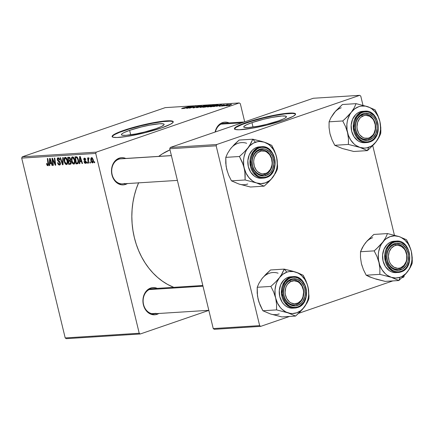 <?xml version="1.0" encoding="UTF-8"?>
<svg xmlns="http://www.w3.org/2000/svg" width="434" height="434" viewBox="0 0 434 434"><rect width="100%" height="100%" fill="white"/><g stroke="black" fill="none" stroke-linecap="round" stroke-linejoin="round"><path stroke-width="0.65" d="M251.948 122.632A21.966 2.832 166.4 0 1 274.163 117.012A21.966 2.832 166.4 0 1 286.451 116.638A21.966 2.832 166.4 0 1 278.243 120.972L266.677 124.33L258.404 126.158L248.259 127.596L244.51 127.471L243.794 127.081L243.892 126.484L246.507 124.786L251.948 122.632L263.519 119.274L271.793 117.446L281.932 116.008L285.686 116.133L286.402 116.524L285.382 117.891L283.69 118.818L278.243 120.972A21.966 2.832 166.4 0 1 256.027 126.592A21.966 2.832 166.4 0 1 243.745 126.967A21.966 2.832 166.4 0 1 251.948 122.632L253.022 127.07L251.948 122.632M295.57 114.218A31.443 4.047 -13.6 0 0 277.359 115.07A31.443 4.047 -13.6 0 0 246.279 122.99L246.181 122.589A31.443 4.047 166.4 0 1 277.977 114.543A31.443 4.047 166.4 0 1 295.559 114.006A31.443 4.047 166.4 0 1 283.82 120.207L292.955 116.437L295.348 114.695L295.494 113.844L294.464 113.279L290.829 113.03L280.06 114.191L265.744 117.055L251.243 120.945L238.391 125.67L235.163 127.58L234.431 128.562L235.532 129.511L239.172 129.766L252.615 128.149L267.257 125.014L283.82 120.207A31.443 4.047 166.4 0 1 252.024 128.252A31.443 4.047 166.4 0 1 234.436 128.79A31.443 4.047 166.4 0 1 246.181 122.589L246.279 122.99A31.443 4.047 -13.6 0 0 234.528 128.985M129.63 130.368A21.966 2.832 166.4 0 1 151.846 124.748A21.966 2.832 166.4 0 1 164.133 124.374A21.966 2.832 166.4 0 1 155.925 128.708L144.354 132.066L136.086 133.894L125.941 135.332L122.193 135.207L121.477 134.817L121.574 134.225L122.491 133.45L124.189 132.522L129.63 130.368L141.202 127.01L149.475 125.182L159.614 123.744L163.368 123.869L164.085 124.26L163.981 124.856L161.367 126.554L155.925 128.708A21.966 2.832 166.4 0 1 133.71 134.328A21.966 2.832 166.4 0 1 121.428 134.703A21.966 2.832 166.4 0 1 129.63 130.368L130.705 134.811L129.63 130.368M173.253 121.954A31.443 4.047 -13.6 0 0 155.041 122.811A31.443 4.047 -13.6 0 0 123.961 130.732L123.864 130.325A31.443 4.047 166.4 0 1 155.66 122.279A31.443 4.047 166.4 0 1 173.242 121.742A31.443 4.047 166.4 0 1 161.497 127.943L170.638 124.178L173.03 122.431L173.247 121.97L172.808 121.26L171.208 120.853L166.781 120.842L155.063 122.383L140.421 125.518L126.316 129.506L116.073 133.406L113.643 134.73L112.113 136.298L113.214 137.252L116.855 137.502L127.618 136.341L144.94 132.75L161.497 127.943A31.443 4.047 166.4 0 1 129.701 135.988A31.443 4.047 166.4 0 1 112.118 136.526A31.443 4.047 166.4 0 1 123.864 130.325L123.961 130.732A31.443 4.047 -13.6 0 0 112.211 136.721L112.943 135.717L114.82 134.497L119.621 132.321L129.023 129.088L140.518 125.92L152.361 123.305L162.745 121.639L170.085 121.173L172.244 121.422L173.269 121.981M158.985 313.375L157.005 314.33L156.386 313.636L157.005 314.33L154.911 314.78L150.669 314.113L146.914 311.482L144.207 307.283L142.965 302.156L142.965 299.487L144.197 294.453L146.898 290.438L150.652 288.062A13.628 10.904 -93.6 0 1 157.222 288.377L154.889 287.688L152.752 287.617L150.652 288.062L150.267 289.115L150.652 288.062A13.628 10.904 -93.6 0 0 143.388 304.787A13.628 10.904 -93.6 0 0 157.005 314.33A13.628 10.904 -93.6 0 0 158.811 313.484M121.97 158.768A12.575 10.063 86.4 0 0 118.84 159.197L119.225 158.15A13.628 10.904 -93.6 0 1 125.789 158.464L123.462 157.775L121.319 157.699L119.225 158.15L118.84 159.197A12.575 10.063 -93.6 0 1 120.977 158.768L171.387 155.578M127.553 183.463L125.578 184.412L124.954 183.723L125.578 184.412L123.478 184.862L121.341 184.792L117.261 183.11L113.968 179.627L111.956 174.875L111.538 169.575L112.769 164.535L115.466 160.52L119.225 158.15A13.628 10.904 -93.6 0 0 111.956 174.875A13.628 10.904 -93.6 0 0 125.578 184.412A13.628 10.904 -93.6 0 0 127.379 183.566M222.528 122.605A13.628 10.904 -93.6 0 1 229.098 122.925L226.765 122.231L224.628 122.16L222.528 122.605L222.148 123.657L222.528 122.605L220.553 123.56L217.26 126.815L215.123 132.039A13.628 10.904 -93.6 0 1 222.528 122.605M222.148 123.657A12.575 10.063 86.4 0 0 215.4 131.947A12.575 10.063 -93.6 0 1 222.148 123.657A12.575 10.063 -93.6 0 1 224.286 123.229L244.445 121.954M150.267 289.115A12.575 10.063 86.4 0 0 143.562 304.554A12.575 10.063 86.4 0 0 156.137 313.359L151.819 313.63L156.137 313.359A12.575 10.063 -93.6 0 1 153.994 313.787A12.575 10.063 -93.6 0 1 143.301 303.225A12.575 10.063 -93.6 0 1 150.267 289.115A12.575 10.063 -93.6 0 1 152.41 288.686L202.819 285.496M170.009 149.866A72.321 57.874 86.4 0 0 158.719 156.381L162.414 153.82L170.009 149.866M138.565 182.86A72.321 57.874 86.4 0 0 173.768 287.335L167.638 284.449L162.5 281.243L157.618 277.429L153.05 273.051L148.835 268.147L145.01 262.76L141.62 256.95L138.696 250.771L136.26 244.277L134.339 237.539L132.956 230.611L132.115 223.57L131.833 216.479L132.104 209.41L132.934 202.428L134.312 195.598L136.222 188.991L138.652 182.665M244.711 121.862L240.317 103.683L239.27 102.95L96.277 152.144L22.259 156.826L165.251 107.632L239.27 102.95L96.277 152.144L95.719 153.43L21.7 158.112L65.203 337.934L139.222 333.252L95.719 153.43L139.222 333.252L140.269 333.985L66.25 338.666L65.203 337.934L66.25 338.666L140.269 333.985L208.841 310.391L140.269 333.985L139.222 333.252L65.203 337.934L21.7 158.112L95.719 153.43L96.277 152.144L22.259 156.826L21.7 158.112L22.259 156.826L165.251 107.632L239.27 102.95L240.317 103.683L244.711 121.862M72.483 156.858L71.442 158.009L73.487 157.303L71.442 158.009L71.594 161.177L72.028 161.03L71.594 161.177C72.011 162.918 72.76 163.906 73.845 164.139C75.011 163.564 75.315 162.159 74.762 159.913L74.811 163.217L74.252 164.009L73.492 164.095L72.614 163.428L71.746 161.719L71.328 159.517L71.512 157.77L72.125 156.951L73.216 157.086L74.187 158.285L74.762 159.913C74.36 158.117 73.601 157.097 72.483 156.858L72.234 156.907M79.894 161.703L79.818 163.667L79.324 163.699L79.655 156.5L80.214 156.462L82.525 163.499L82.064 163.526L81.451 161.605L79.894 161.703L81.451 161.605L82.064 163.526L82.525 163.499L80.214 156.462L79.655 156.5L79.324 163.699L79.818 163.667L79.894 161.703L81.728 161.074L79.894 161.703M47.914 165.777L48.51 163.732L47.8 158.513L47.339 158.54L48.022 163.58L48.467 163.428L48.022 163.58L47.745 164.953L47.067 164.128L46.639 164.274L47.067 164.128L46.959 163.509L46.525 163.629L46.639 164.274L47.914 165.777L48.234 165.669L47.132 165.392L46.525 163.629L46.959 163.509L47.534 164.904L48.055 164.66L47.339 158.54L47.8 158.513L48.575 164.443L48.082 165.745M59.496 165.045C60.315 164.936 60.608 164.209 60.369 162.88L60.434 164.101L59.751 165.001L58.585 164.763L57.841 163.656L57.559 162.739L57.993 162.625L58.834 164.112L59.632 164.133L59.979 163.488L59.664 162.365L57.896 160.954L57.353 159.951L57.304 158.318L58.194 157.77L59.127 158.274L59.881 159.896L59.442 159.994L59.089 159.099L58.335 158.6L57.782 158.866L57.787 159.831L59.762 161.546L60.369 162.88L59.024 160.96L58.183 161.236L59.93 162.978L59.328 164.22L58.362 163.656L57.993 162.625L57.559 162.739C57.912 164.258 58.557 165.023 59.496 165.045L59.767 164.996M63.245 157.537L63.038 164.73L62.453 164.768L60.071 157.737L60.532 157.71L62.572 163.732L62.751 157.569L63.245 157.537L62.751 157.569L62.572 163.732L60.532 157.71L60.071 157.737L62.453 164.768L63.038 164.73L63.245 157.537M65.187 157.32L64.14 158.47L66.185 157.77L64.14 158.47L64.297 161.638L64.726 161.491L64.297 161.638C64.715 163.379 65.463 164.367 66.543 164.6C67.709 164.03 68.019 162.62 67.465 160.374L67.514 163.678L66.955 164.47L66.196 164.557L65.317 163.889L64.449 162.18L64.031 159.978L64.21 158.231L64.829 157.412L65.919 157.547L66.89 158.746L67.465 160.374C67.064 158.578 66.304 157.564 65.187 157.32L64.932 157.368M94.585 161.708L94.726 162.723L94.27 162.755L94.118 161.736L94.585 161.708L94.118 161.736L94.27 162.755L94.726 162.723L94.585 161.708M70.422 164.264L71.154 161.985L70.883 164.057L68.664 164.372L67.693 157.254L69.456 157.265L70.297 158.329L70.552 159.848L70.259 160.591L71.154 161.985L70.259 160.591L70.449 158.828L69.456 157.265L67.693 157.254L68.664 164.372L70.623 164.22M49.839 163.607L49.769 165.571L49.275 165.598L49.601 158.399L50.16 158.367L52.471 165.397L52.015 165.425L51.402 163.509L49.839 163.607L51.402 163.509L52.015 165.425L52.471 165.397L50.16 158.367L49.601 158.399L49.275 165.598L49.769 165.571L49.839 163.607L51.673 162.972L49.839 163.607M52.812 160.998L53.387 165.338L52.926 165.37L51.966 158.247L52.443 158.22L55.156 164.139L54.315 158.101L54.776 158.074L55.742 165.191L55.264 165.224L52.547 159.311L52.812 160.998L52.547 159.311L55.264 165.224L55.742 165.191L54.776 158.074L54.315 158.101L55.156 164.139L52.443 158.22L51.966 158.247L52.926 165.37L53.387 165.338L52.812 160.998M85.46 163.406L86.176 161.844L84.261 159.441L84.57 158.703L85.308 158.448L84.57 158.703L85.417 159.679L85.851 159.555L84.435 158.063L83.833 159.587L84.261 159.435L83.833 159.587L84.972 161.03L85.606 160.813L84.972 161.03L85.531 161.491L85.992 161.334L85.531 161.491L85.731 161.931L86.16 161.784L85.324 162.761L84.359 161.519L83.925 161.638L85.46 163.406L85.905 163.249L84.657 163.108L83.925 161.638L84.359 161.519L85.14 162.739L85.764 162.11L83.908 159.842L83.789 158.692L84.342 158.074L85.276 158.415L85.851 159.555L85.417 159.679L84.695 158.714L84.234 159.159L84.462 159.934L86.1 161.589L86.198 162.75L85.699 163.358M77.925 163.618L75.961 163.911L74.995 156.793L76.813 156.842L77.903 158.247L78.57 161.318L77.925 163.618C78.652 162.69 78.782 161.323 78.315 159.522L76.672 156.782L74.995 156.793L75.961 163.911L77.263 163.83M91.65 157.607C90.739 158.057 90.522 159.18 90.999 160.971L91.428 160.824L90.999 160.971L92.583 162.956C93.462 162.5 93.679 161.41 93.234 159.685L93.142 162.598L92.464 162.951L91.612 162.381L90.804 159.858L91.064 157.949L92.16 157.748L93.234 159.685L91.449 157.645M90.364 161.974L90.505 162.994L90.05 163.021L89.898 162.007L90.364 161.974L89.898 162.007L90.05 163.021L90.505 162.994L90.364 161.974M88.644 157.797L88.183 158.996L88.487 158.893L88.183 158.996L88.042 157.927L87.576 157.954L88.281 163.13L88.748 163.103L88.482 161.03L88.748 163.103L88.281 163.13L87.576 157.954L88.042 157.927L88.183 158.996L88.422 157.943L88.997 157.96L89.013 158.779L88.639 158.665L88.39 159.3L88.482 161.03L88.742 158.627L89.013 158.779L88.997 157.96L88.574 157.813M87.288 162.17L87.424 163.184L86.968 163.217L86.822 162.197L87.288 162.17L86.822 162.197L86.968 163.217L87.424 163.184L87.288 162.17M221.546 106.102L222.452 105.82L221.546 106.102M224.622 105.907L225.534 105.625L224.622 105.907M207.87 106.986L213.853 105.446L214.504 105.082L214.195 104.968L211.673 105.402L207.485 106.981L213.045 105.744C214.504 105.25 214.83 104.995 214.033 104.979L208.792 106.249C207.403 106.721 207.094 106.97 207.87 106.986L207.398 106.927M213.94 106.585L216.013 106.021L217.57 105.923L216.642 106.411L221.666 104.513L213.447 106.612L216.013 106.021L217.57 105.923L216.642 106.411L221.666 104.513L213.94 106.585M204.544 107.176L210.859 105.278L209.15 105.305L202.781 107.29L207.555 106.498L210.121 105.63L210.788 105.229L209.15 105.305L202.781 107.29L204.544 107.176M197.155 107.643L204.696 105.587L197.741 107.382L201.528 105.787L196.575 107.681L204.696 105.587L197.741 107.382L201.528 105.787L197.155 107.643M182.28 108.256L181.645 108.625L183.208 108.408L189.251 106.563L183.213 108.305L182.475 108.397L183.365 108.023L182.833 108.077L182.28 108.256L182.361 108.581L182.28 108.256L181.938 108.63L184.591 108.017L189.251 106.563L182.833 108.077L181.938 108.63M187.504 108.256L192.88 106.58L189.864 108.104L196.228 106.124L190.385 107.833L193.418 106.303L187.043 108.283L192.88 106.58L189.381 108.137L196.228 106.124L190.385 107.833L193.418 106.303L187.504 108.256M183.886 108.484L185.958 107.92L187.521 107.822L186.593 108.31L191.611 106.417L183.392 108.516L185.958 107.92L187.521 107.822L186.593 108.31L191.058 106.449L183.886 108.484M193.521 107.892L196.797 107.149L197.676 106.346L199.569 106.259L199.846 105.88L197.958 106.167L196.331 106.715L196.439 107.1L195.935 107.323L193.998 107.675L194.589 107.274L194.063 107.328L193.059 107.892L196.548 107.241L197.383 106.438L199.271 106.368C200.231 106.021 200.345 105.863 199.613 105.891L196.895 106.482L196.038 107.285L194.21 107.665L193.879 107.551L194.589 107.274L194.063 107.328C192.842 107.74 192.663 107.93 193.521 107.892L192.951 107.844M200.568 107.448L206.557 105.907L207.029 105.435L204.371 105.863L200.188 107.442L205.749 106.205C207.202 105.712 207.533 105.457 206.736 105.44L201.49 106.71C200.101 107.187 199.792 107.431 200.568 107.448L200.096 107.388M219.778 105.847L219.051 106.227L220.521 106.102L222.468 105.158L224.411 104.844L222.251 105.115L221.405 105.76L219.854 105.82L219.479 106.254L221.741 105.777L222.409 105.18L223.781 105.142L223.982 104.778L221.861 105.24L221.242 105.82L219.854 105.82L219.479 106.254M211.385 106.742L215.4 105.907L218.145 104.795L216.447 104.844L210.083 106.829L216.767 105.473L218.031 104.768L216.447 104.844L210.083 106.829L211.385 106.742M226.608 105.804L231.116 104.637L231.409 104.317L229.667 104.583L226.277 105.787L230.557 104.844C231.566 104.502 231.783 104.328 231.203 104.323L227.15 105.31C226.19 105.641 226.006 105.804 226.608 105.804L226.239 105.755M222.864 106.021L228.355 104.545L227.031 104.605L222.403 106.048L228.355 104.545L227.031 104.605L222.864 106.021M228.843 105.641L229.754 105.359L228.843 105.641M404.255 275.888L403.696 277.174L401.911 277.787L403.696 277.174L404.255 275.888M394.414 235.212L372.746 145.64L394.414 235.212M362.987 105.299L360.752 96.066L359.705 95.334L216.712 144.527L170.296 147.462L313.283 98.268L359.705 95.334L216.712 144.527L216.154 145.813L169.737 148.748L213.24 328.571L259.657 325.636L216.154 145.813L259.657 325.636L260.704 326.368L214.287 329.303L213.24 328.571L214.287 329.303L260.704 326.368L289.532 316.451L260.704 326.368L259.657 325.636L213.24 328.571L169.737 148.748L216.154 145.813L216.712 144.527L170.296 147.462L169.737 148.748L170.296 147.462L313.283 98.268L359.705 95.334L360.752 96.066L362.987 105.299M392.841 280.906L298.608 313.326L392.841 280.906M124.704 183.441A12.575 10.063 -93.6 0 1 122.567 183.875A12.575 10.063 -93.6 0 1 111.874 173.307A12.575 10.063 -93.6 0 1 118.84 159.197A12.575 10.063 86.4 0 0 112.135 174.636A12.575 10.063 86.4 0 0 124.704 183.441M295.592 114.245L294.561 113.686L292.402 113.437L285.062 113.903L274.679 115.569L262.841 118.184L251.34 121.352L241.939 124.585L236.063 127.395L234.528 128.963M186.87 107.681L190.656 106.65L188.144 107.73L186.87 107.681L190.656 106.65L186.87 107.681M194.21 107.665L193.879 107.551M197.031 107.057L196.895 106.482L197.031 107.057M199.694 106.211L199.613 105.891L199.694 106.211M200.107 105.939L199.613 105.891M198.94 106.118L198.761 106.417M197.058 106.623L197.362 106.84M206.823 105.793L206.736 105.44L206.823 105.793M207.213 105.505L206.736 105.44M206.063 105.668L206.383 105.744L205.38 106.33L200.937 107.176L206.063 105.668C206.617 105.684 206.378 105.863 205.353 106.211L201.257 107.22C200.709 107.209 200.926 107.03 201.924 106.688L206.063 105.668L206.448 105.95M210.349 105.549L210.273 105.234L210.349 105.549M206.882 106.129L209.649 105.462L209.665 105.777L207.626 106.08L207.712 106.438L207.626 106.08L206.882 106.129L209.649 105.462L206.882 106.129M203.991 107.03L207.105 106.297L207.143 106.628L205.358 107.068L203.991 107.03L207.105 106.297L203.991 107.03M209.649 105.462L210.04 105.473L209.638 105.668M220.016 106.075L220.38 105.766M221.975 105.695L221.861 105.24L221.975 105.695M223.781 105.142L223.982 104.778M216.919 105.777L220.738 104.865L218.194 105.825L216.919 105.777L220.705 104.746L216.919 105.777M217.635 105.147L217.542 104.778L217.635 105.147M211.287 106.563L217.353 105.028L216.376 105.603L211.331 106.748L216.165 105.05L217.309 105.001L215.747 105.69L211.287 106.563M214.119 105.332L214.033 104.979L214.119 105.332M214.51 105.039L214.033 104.979M213.36 105.207L213.68 105.283L212.682 105.863L208.233 106.715L213.36 105.207C213.913 105.223 213.674 105.402 212.655 105.75L208.559 106.759C208.005 106.742 208.228 106.569 209.221 106.227L213.36 105.207L213.745 105.489M231.555 104.366L231.203 104.323M227.671 105.261L230.85 104.523L227.15 105.739L227.568 105.294L230.671 104.502L228.23 105.419L227.123 105.625L227.671 105.261M207.105 106.297L207.539 106.325L207.116 106.52M208.559 106.759L208.287 106.943M94.71 162.604L94.27 162.755L94.71 162.604M71.176 163.509L68.664 164.372L71.176 163.509M69.988 159.891L69.679 158.198L68.268 158.057L68.572 160.276L68.268 158.057L69.961 157.694L69.055 158.009L69.999 158.887L70.427 158.741L69.999 158.887L69.988 159.891L70.558 159.69L69.315 160.227M70.308 163.39L70.742 162.788L70.411 161.334L68.686 161.106L69.011 163.509L68.686 161.106L70.286 160.558L68.686 161.106L70.503 160.754L69.652 161.047L70.693 161.99L71.116 161.844L70.693 161.99L70.308 163.39L71.247 163.07L69.869 163.461M64.764 161.643L64.633 158.99L65.371 158.15L66.261 157.84L65.371 158.15L66.988 160.325L67.416 160.179L66.988 160.325C67.444 162.088 67.237 163.233 66.375 163.77L64.764 161.643L65.865 163.607L66.462 163.759L66.934 163.363L67.178 161.437L66.375 158.833L65.496 158.155L64.747 158.67L64.764 161.643M66.245 157.824L65.371 158.15M67.601 163.374L66.375 163.77M66.662 163.672L67.601 163.352L66.662 163.672M63.044 164.562L62.453 164.768L63.044 164.562M63.071 163.564L62.572 163.732L63.071 163.564M63.114 162.094L62.599 162.273L63.114 162.094M60.467 163.857L59.328 164.22M60.359 162.831L59.93 162.978L60.359 162.831M60.147 162.202L59.664 162.365L60.147 162.202M59.664 161.437L58.856 161.714L59.664 161.437M58.064 157.77L57.293 159.723L57.722 159.576L57.293 159.723L58.183 161.236L59.013 160.954L57.738 159.652L58.254 158.6L59.442 159.994L59.881 159.896L57.809 157.819M59.87 159.848L59.442 159.994L59.87 159.848M59.832 159.685L59.404 159.831L59.832 159.685M59.138 158.291L58.254 158.6L59.138 158.291M59.122 158.269L58.254 158.6M49.774 165.43L49.275 165.598L49.774 165.43M52.433 165.283L52.015 165.425L52.433 165.283M51.803 163.368L51.402 163.509L51.803 163.368M49.888 162.766L50.002 159.159L50.377 159.028L50.002 159.159L50.545 160.916L50.952 160.775L50.545 160.916L51.136 162.685L51.532 162.549L49.888 162.766L51.136 162.685L50.002 159.159L49.888 162.766M53.371 165.218L52.926 165.37L53.371 165.218M55.579 163.992L55.156 164.139L55.579 163.992M55.324 162.115L54.868 162.273L55.324 162.115M55.726 165.061L55.264 165.224L55.726 165.061M53.794 161.068L53.366 161.215L53.794 161.068M52.905 159.186L52.547 159.311L52.905 159.186M83.946 161.73L84.375 161.584L83.946 161.73M86.241 162.468L85.324 162.761M85.303 158.437L84.57 158.703M79.823 163.526L79.324 163.699L79.823 163.526M82.487 163.379L82.064 163.526L82.487 163.379M81.858 161.47L81.451 161.605L81.858 161.47M79.943 160.862L80.057 157.26L80.431 157.13L80.057 157.26L80.599 159.012L81.006 158.877L80.599 159.012L81.185 160.786L81.587 160.645L79.943 160.862L81.185 160.786L80.057 157.26L79.943 160.862M78.321 163.103L75.961 163.911L78.321 163.103M76.313 163.048L75.57 157.596L77.122 157.065L75.57 157.596L77.263 157.2L76.232 157.553L77.447 157.428L76.84 157.634L77.849 159.506L78.277 159.359L77.849 159.506C78.38 161.584 78.066 162.755 76.899 163.016L77.854 162.495L78.044 160.591L77.35 158.166L76.232 157.553L75.57 157.596L76.313 163.048M78.483 162.544L76.899 163.016M72.06 161.182L71.93 158.529L72.668 157.688L73.558 157.379L72.668 157.688L74.29 159.864L74.713 159.717L74.29 159.864C74.74 161.622 74.54 162.772 73.677 163.309L72.06 161.182L73.037 163.043L73.677 163.309L74.23 162.902L74.474 160.976L73.677 158.372L72.798 157.688L72.044 158.204L72.06 161.182M73.541 157.363L72.668 157.688M74.898 162.913L73.677 163.309M73.959 163.211L74.903 162.891L73.959 163.211M91.438 160.868L91.786 158.247L92.464 158.014L91.786 158.247L92.778 159.712L93.207 159.566L92.778 159.712L92.431 162.311L91.438 160.868L92.1 162.191L92.805 161.969L92.827 159.913L92.122 158.377L91.558 158.345L91.297 158.893L91.438 160.868M92.458 158.003L91.786 158.247M93.375 161.985L92.431 162.311M90.489 162.869L90.05 163.021L90.489 162.869M87.408 163.065L86.968 163.217L87.408 163.065M241.196 184.575L250.467 187.016L264.127 186.153L250.467 187.016L239.015 184.054A21.092 16.883 86.4 0 0 247.754 183.994M249.664 145.461L248.058 147.723A21.092 16.883 -93.6 0 1 255.48 142.222L252.767 139.2L250.95 143.291L248.058 147.723L244.092 152.204L239.438 156.5L225.783 157.363L227.6 153.273L230.492 148.835L234.458 144.359L239.107 140.063L252.767 139.2L249.664 145.461M265.212 174.555A12.575 10.063 86.4 0 0 271.923 159.115A12.575 10.063 86.4 0 0 259.348 150.31L259.733 149.258A13.628 10.904 -93.6 0 1 273.349 158.801A13.628 10.904 -93.6 0 1 266.085 175.526L265.212 174.555A12.575 10.063 -93.6 0 1 263.075 174.983A12.575 10.063 -93.6 0 1 252.382 164.421A12.575 10.063 -93.6 0 1 259.348 150.31A12.575 10.063 -93.6 0 1 261.49 149.882A12.575 10.063 -93.6 0 1 272.183 160.444A12.575 10.063 -93.6 0 1 265.212 174.555L266.085 175.526L263.986 175.976L259.749 175.309L255.989 172.678L254.476 170.736L252.463 165.983L252.046 163.352L252.463 158.084L254.465 153.468L255.979 151.634L259.733 149.258L263.97 148.884L266.069 149.475L269.829 152.112L272.53 156.305L273.773 161.432L273.773 164.101L272.541 169.141L271.353 171.316L269.839 173.15L266.085 175.526A13.628 10.904 -93.6 0 1 252.463 165.983A13.628 10.904 -93.6 0 1 259.733 149.258L259.348 150.31A12.575 10.063 86.4 0 0 252.642 165.75A12.575 10.063 86.4 0 0 265.212 174.555M259.158 146.882L256.733 147.397L258.865 147.262L252.973 151.857L250 163.542L255.452 175.157L263.525 178.108L266.199 177.571A0.629 0.369 -109 0 0 266.427 176.942C263.188 178.689 254.102 177.088 251.34 166.374C248.894 155.551 255.865 148.423 259.391 147.848A0.629 0.369 -109 0 0 258.865 147.262L256.733 147.397A15.722 12.581 86.4 0 0 248.026 165.034A15.722 12.581 86.4 0 0 261.393 178.244L263.525 178.108A15.722 12.581 -93.6 0 1 250.158 164.904A15.722 12.581 -93.6 0 1 258.865 147.262A15.722 12.581 -93.6 0 1 261.539 146.725A15.722 12.581 -93.6 0 1 274.906 159.934A15.722 12.581 -93.6 0 1 266.199 177.571A15.722 12.581 -93.6 0 1 263.525 178.108L266.259 177.56A0.629 0.369 71 0 1 266.199 177.571M236.899 183.181L231.463 180.842L245.118 179.974L256.575 182.942L264.127 186.153L270.849 179.66L275.623 172.971L277.456 168.853L277.163 160.054L275.682 153.929L271.776 145.374L266.579 142.981L261.626 141.37L252.767 139.2L239.107 140.063L232.103 147.007M227.449 171.831L226.071 166.146L225.783 157.363L239.438 156.5L243.349 165.072L244.83 171.191L245.118 179.974L231.463 180.842L228.675 175.227L226.667 169.217M229.092 150.918L230.492 148.835A21.092 16.883 86.4 0 1 246.658 143.274M244.233 168.115L243.729 165.414L243.582 159.907L243.941 157.2L245.487 152.106L246.653 149.806L249.669 145.895L253.413 143.117L257.633 141.668L259.836 141.473L264.225 142.162L268.353 144.24L270.23 145.759L273.453 149.632L275.785 154.385L277.071 159.69L277.217 165.191L276.859 167.898L276.219 170.519L274.147 175.298L271.131 179.209L269.335 180.75L265.32 182.882L260.964 183.631L256.575 182.942L254.46 182.068L252.447 180.864L248.856 177.533L246.056 173.188L244.233 168.115A21.092 16.883 -93.6 0 1 248.058 147.723L244.092 152.204L239.438 156.5L242.226 162.11L244.233 168.115L245.15 174.197L245.118 179.974L256.575 182.942L264.127 186.153L268.749 181.884L272.742 177.381A21.092 16.883 -93.6 0 1 256.575 182.942A21.092 16.883 -93.6 0 1 244.233 168.115M261.539 146.725L258.865 147.262A0.629 0.369 71 0 1 259.391 147.848C262.63 146.095 271.717 147.701 274.478 158.415C276.925 169.233 269.953 176.361 266.427 176.942L268.619 175.884L270.588 174.311L273.577 169.868L274.944 164.285L274.478 158.415L272.248 153.148L268.603 149.291L266.411 148.086L264.084 147.43L261.713 147.348L259.391 147.848L257.199 148.9L253.554 152.508L251.335 157.618L250.874 160.504L251.34 166.374L253.57 171.636L257.216 175.493L259.407 176.698L261.735 177.354L264.105 177.435L266.427 176.942A0.629 0.369 71 0 1 266.259 177.555C280.521 173.654 276.176 144.864 261.539 146.725L259.407 146.86A15.722 12.581 86.4 0 0 256.733 147.397L254.454 148.499L252.404 150.137L249.29 154.77L247.863 160.58L248.351 166.699L250.673 172.179L254.47 176.199L256.754 177.452L259.174 178.135L261.642 178.222M276.653 170.866L277.456 168.853L277.565 166.016L276.567 156.989A21.092 16.883 -93.6 0 1 272.742 177.381L276.653 170.866M264.225 142.162A21.092 16.883 -93.6 0 1 276.567 156.989L274.559 150.978L271.776 145.374L264.225 142.162L252.767 139.2L255.48 142.222A21.092 16.883 -93.6 0 1 264.225 142.162M258.046 147.587L258.018 148.433M239.015 184.054L231.463 180.842L228.675 175.227L226.667 169.227L225.751 163.146L225.783 157.363L227.6 153.273L230.492 148.835M264.056 174.864L264.539 173.784A11.528 9.228 -93.6 0 1 253.819 164.101A11.528 9.228 -93.6 0 1 261.279 150.999L260.503 150.001A12.575 10.063 86.4 0 0 252.366 164.296A12.575 10.063 86.4 0 0 264.056 174.864A12.575 10.063 -93.6 0 1 263.075 174.983A12.575 10.063 -93.6 0 1 252.29 163.683A12.575 10.063 -93.6 0 1 260.503 150.001A12.575 10.063 -93.6 0 1 261.49 149.882A12.575 10.063 -93.6 0 1 272.275 161.182A12.575 10.063 -93.6 0 1 264.056 174.864A12.575 10.063 86.4 0 0 272.199 160.569A12.575 10.063 86.4 0 0 260.503 150.001L261.279 150.999L264.886 151.211L266.606 151.971L269.563 154.64L271.51 158.497L272.145 162.94L271.934 165.175L270.49 169.238L267.892 172.265L266.281 173.237L262.733 173.898L260.932 173.573L257.633 171.658L256.255 170.144L254.308 166.293L253.673 161.844L253.885 159.609L254.443 157.482L256.505 153.869L257.926 152.518L261.279 150.999A11.528 9.228 -93.6 0 1 271.999 160.683A11.528 9.228 -93.6 0 1 264.539 173.784L264.056 174.864M171.403 155.638L119.996 158.893L171.403 155.638M297.762 303.995L298.049 302.986A11.528 9.228 -93.6 0 1 285.881 296.639A11.528 9.228 -93.6 0 1 290.628 281.633L289.662 280.7A12.575 10.063 86.4 0 0 284.487 297.073A12.575 10.063 86.4 0 0 297.762 303.995A12.575 10.063 -93.6 0 1 294.507 304.901A12.575 10.063 -93.6 0 1 283.939 295.066A12.575 10.063 -93.6 0 1 289.662 280.7A12.575 10.063 -93.6 0 1 292.917 279.794A12.575 10.063 -93.6 0 1 303.485 289.63A12.575 10.063 -93.6 0 1 297.762 303.995A12.575 10.063 86.4 0 0 302.937 287.628A12.575 10.063 86.4 0 0 289.662 280.7L290.628 281.633L287.671 284.102L286.554 285.838L285.735 287.818L285.105 292.223L285.317 294.469L286.765 298.635L289.369 301.842L290.981 302.921L294.529 303.827L298.049 302.986L301.006 300.518L302.124 298.782L302.943 296.796L303.572 292.397L303.361 290.145L301.912 285.979L299.308 282.778L297.697 281.699L294.149 280.787L290.628 281.633A11.528 9.228 -93.6 0 1 302.796 287.981A11.528 9.228 -93.6 0 1 298.049 302.986L297.762 303.995M202.987 286.185L149.155 289.586L202.987 286.185M272.623 314.493L281.899 316.934L295.554 316.066L281.899 316.934L270.442 313.966A21.092 16.883 86.4 0 0 279.187 313.912M281.091 275.373L279.485 277.641A21.092 16.883 -93.6 0 1 286.912 272.134L284.199 269.113L282.377 273.203L279.485 277.641L275.519 282.116L270.87 286.413L257.21 287.275L259.027 283.185L261.924 278.753L265.89 274.272L270.539 269.975L284.199 269.113L281.091 275.373M296.644 304.473A12.575 10.063 86.4 0 0 303.35 289.033A12.575 10.063 86.4 0 0 290.78 280.223L291.16 279.176A13.628 10.904 -93.6 0 1 304.782 288.713A13.628 10.904 -93.6 0 1 297.518 305.444L296.644 304.473A12.575 10.063 -93.6 0 1 294.507 304.901A12.575 10.063 -93.6 0 1 283.809 294.333A12.575 10.063 -93.6 0 1 290.78 280.223A12.575 10.063 -93.6 0 1 292.917 279.794A12.575 10.063 -93.6 0 1 303.61 290.362A12.575 10.063 -93.6 0 1 296.644 304.473L297.518 305.444L295.418 305.889L291.176 305.221L289.201 304.136L285.908 300.654L283.896 295.901L283.473 290.601L283.89 287.997L284.709 285.561L287.406 281.552L291.16 279.176L293.259 278.726L297.502 279.393L301.256 282.024L303.963 286.223L304.782 288.713L305.205 294.013L304.787 296.617L302.78 301.234L301.272 303.068L297.518 305.444A13.628 10.904 -93.6 0 1 283.896 295.901A13.628 10.904 -93.6 0 1 291.16 279.176L290.78 280.223A12.575 10.063 86.4 0 0 284.069 295.662A12.575 10.063 86.4 0 0 296.644 304.473M290.585 276.794L288.165 277.315L290.297 277.18L284.4 281.774L281.433 293.455L286.885 305.069L294.957 308.021L297.626 307.484A0.629 0.369 -109 0 0 297.86 306.854C294.615 308.607 285.534 307.001 282.773 296.286C280.326 285.469 287.292 278.34 290.818 277.76A0.629 0.369 -109 0 0 290.297 277.18L288.165 277.315A15.722 12.581 86.4 0 0 279.453 294.952A15.722 12.581 86.4 0 0 292.82 308.156L294.957 308.021A15.722 12.581 -93.6 0 1 281.585 294.816A15.722 12.581 -93.6 0 1 290.297 277.18A15.722 12.581 -93.6 0 1 292.972 276.642A15.722 12.581 -93.6 0 1 306.339 289.847A15.722 12.581 -93.6 0 1 297.626 307.484A15.722 12.581 -93.6 0 1 294.957 308.021L297.686 307.473A0.629 0.369 71 0 1 297.626 307.484M268.326 313.093L262.89 310.755L276.55 309.892L288.008 312.854L295.554 316.066L302.276 309.578L307.055 302.889L308.883 298.766L308.596 289.966L307.115 283.847L303.203 275.292L298.006 272.899L293.053 271.288L284.199 269.113L270.539 269.975L263.536 276.925M258.881 301.744L257.498 296.064L257.21 287.275L270.87 286.413L273.659 292.028L275.661 298.028L276.577 304.109L276.55 309.892L262.89 310.755L258.979 302.183L258.094 299.129L257.183 293.059L257.21 287.275L259.027 283.185L261.924 278.753L260.519 280.836M275.661 298.028L275.156 295.326L275.01 289.825L276.008 284.503L276.919 282.024L279.485 277.641L282.892 274.266L286.912 272.134L289.066 271.581L293.471 271.554L297.767 272.948L299.786 274.158L301.663 275.677L304.885 279.545L307.218 284.297L308.503 289.608L308.65 295.109L308.292 297.816L307.652 300.431L305.574 305.211L304.174 307.294L300.767 310.668L296.748 312.8L292.397 313.549L290.189 313.381L285.892 311.986L281.997 309.258L280.288 307.451L277.483 303.1L275.661 298.028A21.092 16.883 -93.6 0 1 279.485 277.641L275.519 282.116L270.87 286.413L273.659 292.028L275.661 298.028L276.577 304.109L276.55 309.892L288.008 312.854L295.554 316.066L300.182 311.796L304.174 307.294A21.092 16.883 -93.6 0 1 288.008 312.854A21.092 16.883 -93.6 0 1 275.661 298.028M292.972 276.642L290.297 277.18A0.629 0.369 71 0 1 290.818 277.76C294.062 276.013 303.144 277.614 305.905 288.328C308.352 299.151 301.386 306.274 297.86 306.854L300.046 305.802L303.691 302.194L305.91 297.084L306.371 291.241L304.999 285.567L302.004 280.917L297.838 278.004L295.516 277.348L293.145 277.266L290.818 277.76L288.632 278.818L284.986 282.425L282.767 287.536L282.306 293.373L283.679 299.048L284.997 301.554L288.648 305.411L290.84 306.616L293.162 307.272L295.532 307.353L297.86 306.854A0.629 0.369 71 0 1 297.691 307.473C311.954 303.572 307.603 274.782 292.972 276.642L290.84 276.778A15.722 12.581 86.4 0 0 288.165 277.315L285.881 278.411L283.831 280.055L280.717 284.682L279.295 290.498L279.778 296.612L282.1 302.097L283.847 304.332L285.903 306.111L288.181 307.37L290.606 308.053L293.075 308.14M308.08 300.784L308.883 298.766L308.992 295.928L307.999 286.907A21.092 16.883 -93.6 0 1 304.174 307.294L308.08 300.784M295.652 272.08A21.092 16.883 -93.6 0 1 307.999 286.907L305.986 280.89L303.203 275.292L295.652 272.08L284.199 269.113L286.912 272.134A21.092 16.883 -93.6 0 1 295.652 272.08M278.091 273.187A21.092 16.883 86.4 0 0 261.924 278.753M270.442 313.966L262.89 310.755L260.102 305.14L258.1 299.14M361.538 115.243L362.504 116.176A11.528 9.228 -93.6 0 1 374.672 122.524A11.528 9.228 -93.6 0 1 369.925 137.529L369.638 138.538A12.575 10.063 86.4 0 0 374.813 122.171A12.575 10.063 86.4 0 0 361.538 115.243A12.575 10.063 -93.6 0 1 364.793 114.337A12.575 10.063 -93.6 0 1 375.361 124.173A12.575 10.063 -93.6 0 1 369.638 138.538A12.575 10.063 -93.6 0 1 366.383 139.444A12.575 10.063 -93.6 0 1 355.815 129.609A12.575 10.063 -93.6 0 1 361.538 115.243A12.575 10.063 86.4 0 0 356.363 131.616A12.575 10.063 86.4 0 0 369.638 138.538L369.925 137.529L372.882 135.061L373.999 133.325L375.307 129.186L375.236 124.688L373.788 120.522L372.611 118.77L369.573 116.241L366.025 115.33L364.224 115.536L360.925 117.223L359.547 118.645L357.611 122.361L356.981 126.766L357.198 129.017L358.641 133.178L359.824 134.936L362.857 137.464L364.603 138.137L368.206 138.169L369.925 137.529A11.528 9.228 -93.6 0 1 357.757 131.182A11.528 9.228 -93.6 0 1 362.504 116.176L361.538 115.243M221.031 124.135L241.955 122.811L221.031 124.135M374.157 144.121L376.05 141.837A21.092 16.883 -93.6 0 1 368.623 147.343L367.435 150.614L374.157 144.121L377.634 139.607L379.956 135.327L380.759 133.309L380.868 130.471L379.875 121.449L377.862 115.439L375.079 109.835L367.527 106.623L356.075 103.655L354.258 107.746L351.361 112.184L347.395 116.659L342.746 120.956L345.535 126.571L347.536 132.571L348.453 138.652L348.426 144.435L359.884 147.403L367.435 150.614L374.157 144.121M362.656 114.771A12.575 10.063 86.4 0 0 355.951 130.205A12.575 10.063 86.4 0 0 368.52 139.016L369.394 139.987A13.628 10.904 -93.6 0 1 355.771 130.444A13.628 10.904 -93.6 0 1 363.036 113.719L362.656 114.771A12.575 10.063 -93.6 0 1 364.793 114.337A12.575 10.063 -93.6 0 1 375.486 124.905A12.575 10.063 -93.6 0 1 368.52 139.016A12.575 10.063 -93.6 0 1 366.383 139.444A12.575 10.063 -93.6 0 1 355.69 128.882A12.575 10.063 -93.6 0 1 362.656 114.771L363.036 113.719L365.135 113.269L369.377 113.936L373.131 116.567L374.645 118.509L375.839 120.766L377.075 125.893L377.081 128.556L375.844 133.596L373.148 137.611L369.394 139.987L367.294 140.432L363.057 139.77L361.077 138.679L357.784 135.196L355.771 130.444L355.354 127.813L355.766 122.545L356.585 120.104L359.281 116.095L363.036 113.719A13.628 10.904 -93.6 0 1 376.658 123.261A13.628 10.904 -93.6 0 1 369.394 139.987L368.52 139.016A12.575 10.063 86.4 0 0 375.226 123.576A12.575 10.063 86.4 0 0 362.656 114.771M362.461 111.337L360.041 111.858A15.722 12.581 86.4 0 1 362.716 111.321L364.848 111.185L362.173 111.722A0.629 0.369 71 0 1 362.694 112.303C365.938 110.556 375.019 112.162 377.781 122.871C380.227 133.694 373.262 140.822 369.735 141.397A0.629 0.369 71 0 1 369.502 142.026A15.722 12.581 -93.6 0 1 366.833 142.564A15.722 12.581 -93.6 0 1 353.466 129.359A15.722 12.581 -93.6 0 1 362.173 111.722A15.722 12.581 -93.6 0 1 364.848 111.185C379.484 109.325 383.83 138.115 369.562 142.016L369.502 142.026A0.629 0.369 -109 0 0 369.735 141.397L371.922 140.345L373.891 138.772L376.886 134.323L378.247 128.741L378.247 125.784L376.875 120.109L373.88 115.46L369.714 112.547L367.392 111.891L365.021 111.809L362.694 112.303L360.508 113.361L356.862 116.968L354.643 122.079L354.182 127.916L355.554 133.591L356.873 136.097L360.524 139.954L362.716 141.158L365.037 141.815L367.408 141.896L369.735 141.397C366.491 143.149 357.41 141.544 354.649 130.829C352.202 120.012 359.173 112.883 362.694 112.303A0.629 0.369 -109 0 0 362.173 111.722L360.041 111.858L362.173 111.722L356.276 116.317L353.309 128.003L358.761 139.618L366.833 142.564L364.701 142.699A15.722 12.581 86.4 0 1 351.328 129.495A15.722 12.581 86.4 0 1 360.041 111.858L357.757 112.959L355.706 114.598L352.592 119.225L351.171 125.041L351.654 131.155L353.976 136.639L357.779 140.659L360.057 141.913L362.482 142.596L364.951 142.683M344.498 149.036L353.775 151.477L367.435 150.614L353.775 151.477L342.317 148.509L334.766 145.298L348.426 144.435L334.766 145.298L331.977 139.688L329.976 133.683L329.059 127.601L329.086 121.824L342.746 120.956L329.086 121.824L330.903 117.728L335.661 111.05L342.415 104.518L356.075 103.655L342.415 104.518L335.411 111.467M330.757 136.292L329.976 133.683L331.977 139.688L334.766 145.298L340.202 147.636M329.976 133.683L329.059 127.601L329.086 121.824L330.903 117.728L333.8 113.296L332.395 115.379M379.875 121.449L380.379 124.151L380.526 129.652L379.528 134.974L378.616 137.453L376.05 141.837L372.643 145.211L370.696 146.442L366.475 147.896L364.272 148.092L359.884 147.403L355.75 145.319L353.873 143.8L350.65 139.932L348.318 135.18L347.032 129.869L346.885 124.368L347.243 121.661L347.884 119.046L349.961 114.267L351.361 112.184L354.768 108.809L358.788 106.677L360.942 106.124L365.347 106.097L369.649 107.496L371.661 108.701L375.247 112.026L378.052 116.377L379.875 121.449A21.092 16.883 -93.6 0 1 376.05 141.837L378.931 137.432L380.759 133.309L380.792 127.52L379.875 121.449L378.99 118.39L375.079 109.835L367.527 106.623L356.075 103.655L354.258 107.746L351.361 112.184A21.092 16.883 -93.6 0 1 367.527 106.623A21.092 16.883 -93.6 0 1 379.875 121.449M345.122 118.845L342.746 120.956L345.535 126.571L347.536 132.571A21.092 16.883 -93.6 0 1 351.361 112.184L345.122 118.845M359.884 147.403A21.092 16.883 -93.6 0 1 347.536 132.571L348.453 138.652L348.426 144.435L359.884 147.403L367.435 150.614L368.623 147.343A21.092 16.883 -93.6 0 1 359.884 147.403M341.222 107.789A21.092 16.883 86.4 0 0 333.8 113.296M361.348 112.043L361.321 112.894M395.244 244.38L396.02 245.373A11.528 9.228 -93.6 0 1 406.739 255.056A11.528 9.228 -93.6 0 1 399.275 268.163L398.792 269.237A12.575 10.063 86.4 0 0 406.935 254.942A12.575 10.063 86.4 0 0 395.244 244.38A12.575 10.063 -93.6 0 1 396.226 244.255A12.575 10.063 -93.6 0 1 407.011 255.555A12.575 10.063 -93.6 0 1 398.792 269.237A12.575 10.063 -93.6 0 1 397.81 269.357A12.575 10.063 -93.6 0 1 387.025 258.056A12.575 10.063 -93.6 0 1 395.244 244.38A12.575 10.063 86.4 0 0 387.101 258.669A12.575 10.063 86.4 0 0 398.792 269.237L399.275 268.163L397.468 268.277L393.947 267.192L390.991 264.518L389.868 262.706L389.043 260.666L388.408 256.223L389.179 251.861L391.24 248.243L394.273 245.926L396.02 245.373L397.821 245.259L401.341 246.344L404.298 249.018L405.421 250.83L406.739 255.056L406.669 259.548L406.11 261.675L404.049 265.293L401.016 267.61L399.275 268.163A11.528 9.228 -93.6 0 1 388.555 258.474A11.528 9.228 -93.6 0 1 396.02 245.373L395.244 244.38M405.584 274.033L407.477 271.755A21.092 16.883 -93.6 0 1 400.056 277.261L398.862 280.527L405.584 274.033L409.067 269.525L411.389 265.239L412.191 263.226L412.3 260.389L411.302 251.362L409.295 245.351L406.512 239.747L398.96 236.535L387.502 233.573L385.685 237.664L382.793 242.101L378.828 246.577L374.173 250.874L376.962 256.489L378.969 262.489L379.886 268.57L379.853 274.353L391.311 277.315L398.862 280.527L405.584 274.033M394.083 244.684A12.575 10.063 86.4 0 0 387.378 260.123A12.575 10.063 86.4 0 0 399.953 268.928L400.821 269.899A13.628 10.904 -93.6 0 1 387.204 260.362A13.628 10.904 -93.6 0 1 394.468 243.637L394.083 244.684A12.575 10.063 -93.6 0 1 396.226 244.255A12.575 10.063 -93.6 0 1 406.918 254.818A12.575 10.063 -93.6 0 1 399.953 268.928A12.575 10.063 -93.6 0 1 397.81 269.357A12.575 10.063 -93.6 0 1 387.117 258.794A12.575 10.063 -93.6 0 1 394.083 244.684L394.468 243.637L396.567 243.186L400.804 243.854L402.785 244.939L406.078 248.422L408.09 253.174L408.508 255.805L408.096 261.078L407.276 263.514L406.088 265.689L402.801 268.944L398.721 270.349L394.484 269.682L390.725 267.051L389.211 265.114L388.023 262.852L386.781 257.731L387.199 252.458L389.2 247.841L392.493 244.586L394.468 243.637A13.628 10.904 -93.6 0 1 408.09 253.174A13.628 10.904 -93.6 0 1 400.821 269.899L399.953 268.928A12.575 10.063 86.4 0 0 406.658 253.489A12.575 10.063 86.4 0 0 394.083 244.684M393.893 241.255L391.468 241.771A15.722 12.581 86.4 0 1 394.143 241.233L396.275 241.103L393.6 241.64A0.629 0.369 71 0 1 394.126 242.221C397.37 240.474 406.452 242.074 409.213 252.789C411.66 263.612 404.689 270.735 401.162 271.315A0.629 0.369 71 0 1 400.935 271.944A15.722 12.581 -93.6 0 1 398.26 272.481A15.722 12.581 -93.6 0 1 384.893 259.277A15.722 12.581 -93.6 0 1 393.6 241.64A15.722 12.581 -93.6 0 1 396.275 241.103C410.911 239.237 415.257 268.028 400.994 271.934A0.629 0.369 -109 0 0 401.162 271.315L403.354 270.257L405.323 268.684L407 266.65L409.219 261.539L409.68 255.702L408.302 250.027L405.307 245.378L401.146 242.46L398.819 241.803L396.448 241.722L394.126 242.221L391.935 243.273L388.294 246.881L386.976 249.295L385.609 254.877L386.076 260.747L388.305 266.009L391.956 269.867L394.143 271.076L396.47 271.733L398.841 271.814L401.162 271.315C397.924 273.062 388.842 271.462 386.076 260.747C383.629 249.924 390.6 242.801 394.126 242.221A0.629 0.369 -109 0 0 393.6 241.64L391.468 241.771L393.6 241.64L387.708 246.23L384.736 257.915L390.193 269.53L398.26 272.481L400.935 271.944A0.629 0.369 -109 0 0 400.994 271.934L396.128 272.617A15.722 12.581 86.4 0 1 382.761 259.413A15.722 12.581 86.4 0 1 391.468 241.771L389.189 242.872L387.139 244.51L384.025 249.143L382.598 254.959L383.086 261.073L385.408 266.557L389.206 270.572L391.49 271.83L393.909 272.514L396.383 272.595M375.931 278.948L385.208 281.389L398.862 280.527L385.208 281.389L376.392 279.23L369.41 276.805L366.198 275.216L379.853 274.353L366.198 275.216L363.41 269.601L361.403 263.601L360.486 257.519L360.518 251.736L374.173 250.874L360.518 251.736L363.621 245.476L367.093 240.962L373.848 234.436L387.502 233.573L373.848 234.436L366.839 241.38M362.184 266.205L361.403 263.601L363.41 269.601L366.198 275.216L371.634 277.554M361.403 263.601L360.486 257.519L360.518 251.736L362.336 247.646L365.227 243.208L363.828 245.291M411.302 251.362L411.806 254.064L411.953 259.57L411.595 262.277L410.049 267.371L408.882 269.671L405.866 273.583L402.123 276.36L400.056 277.261L395.705 278.004L391.311 277.315L387.182 275.237L385.305 273.718L382.083 269.845L379.75 265.093L378.464 259.787L378.318 254.286L378.676 251.579L380.227 246.479L381.394 244.179L384.405 240.268L386.2 238.727L390.215 236.595L394.571 235.846L398.96 236.535L401.076 237.409L404.971 240.138L408.193 244.006L410.526 248.758L411.302 251.362A21.092 16.883 -93.6 0 1 407.477 271.755L410.358 267.344L412.191 263.226L412.219 257.433L411.302 251.362L410.418 248.302L406.512 239.747L398.96 236.535L387.502 233.573L385.685 237.664L382.793 242.101A21.092 16.883 -93.6 0 1 398.96 236.535A21.092 16.883 -93.6 0 1 411.302 251.362M376.555 248.758L374.173 250.874L376.962 256.489L378.969 262.489A21.092 16.883 -93.6 0 1 382.793 242.101L376.555 248.758M391.311 277.315A21.092 16.883 -93.6 0 1 378.969 262.489L379.886 268.57L379.853 274.353L391.311 277.315L398.862 280.527L400.056 277.261A21.092 16.883 -93.6 0 1 391.311 277.315M372.654 237.707A21.092 16.883 86.4 0 0 365.227 243.208M112.216 136.932L112.118 136.526M234.534 129.196L234.436 128.79M222.078 105.343L222.143 105.614M69.668 160.162L70.552 159.858M70.286 163.401L71.247 163.07M177.392 180.403L122.567 183.875M153.994 313.787L208.825 310.321"/></g></svg>
